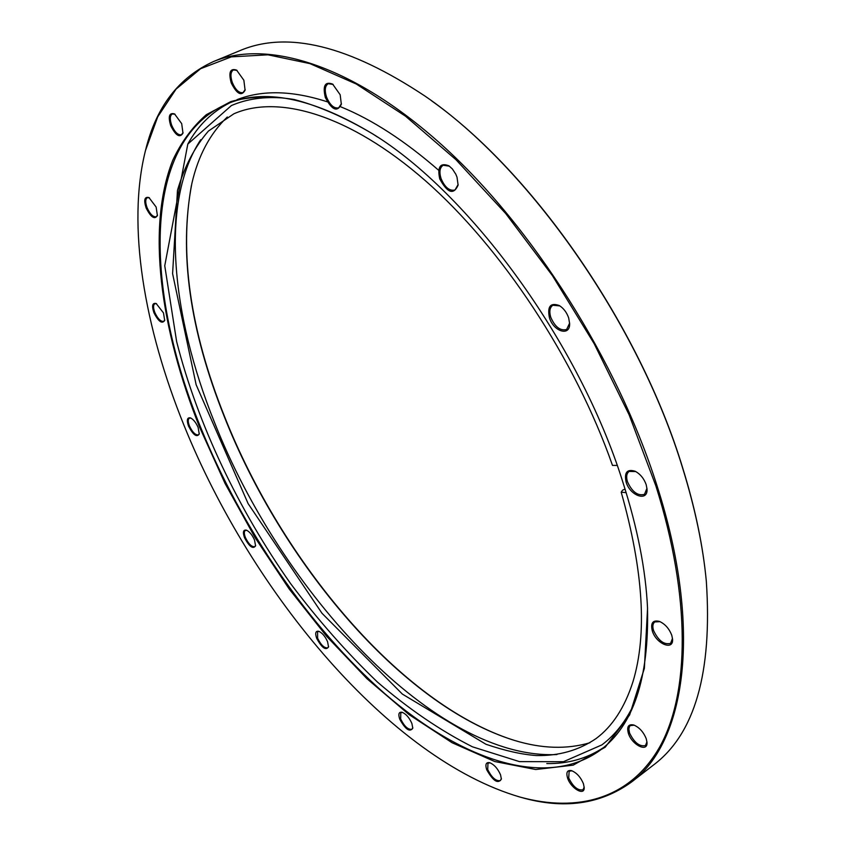 <?xml version="1.0" encoding="UTF-8"?>
<svg xmlns="http://www.w3.org/2000/svg" width="846" height="846" viewBox="0 0 846 846"><rect width="100%" height="100%" fill="white"/><g stroke="black" fill="none" stroke-linecap="round" stroke-linejoin="round"><path stroke-width="1.27" d="M199.793 427.642C160.412 329.295 146.178 227.458 172.785 160.243C181.298 142.043 192.486 126.858 206.339 114.686L230.789 101.605C249.528 96.444 270.625 95.735 294.08 99.49C318.709 105.983 344.872 117.425 372.578 133.816C469.615 193.205 579.013 342.355 622.698 481.649C637.482 527.756 645.773 569.993 647.55 608.359L644.377 668.308L629.625 714.955L605.176 747.24L573.154 765.165L535.698 769.511L494.773 761.537L452.092 742.735L409.094 714.627L366.974 678.714L326.715 636.393L289.163 588.943L255.048 537.57L225.036 483.426L199.793 427.642M377.602 137.073L373.298 134.281C312.671 97.618 263.487 87.667 225.745 104.46C140.669 142.731 144.941 291.701 200.661 427.389C241.829 528.602 308.843 626.844 384.602 693.487C459.949 758.989 544.845 789.878 600.004 750.36C633.337 725.953 649.168 678.344 647.497 607.513L647.222 602.394M191.408 185.486C179.183 253.472 190.17 330.363 224.391 416.179C281.76 561.638 400.317 703.618 512.623 739.848M589.895 742.756C566.905 749.493 541.81 748.731 514.622 740.462C401.861 705.786 281.94 562.833 224.211 416.444C189.515 329.422 178.739 251.759 191.873 183.445C198.218 155.759 210.03 133.605 227.31 117.002M431.576 100.801C533.593 173.219 639.904 326.44 682.754 468.124C694.291 505.348 701.884 540.509 705.532 573.599M631.095 782.339L653.366 765.112C694.799 734.032 712.448 672.739 706.325 581.234C703.015 546.114 695.158 508.552 682.775 468.536C639.058 323.764 529.173 167.402 425.337 96.317C349.007 45.494 287.048 30.329 239.481 50.823L213.456 61.568C266.807 39.202 352.264 64.127 442.373 145.396C532.25 226.569 617.548 361.009 656.972 485.593C703.597 630.841 684.9 743.327 631.095 782.339C600.047 804.546 563.288 809.527 520.808 797.292L517.953 796.477M184.121 425.633C251.971 593.765 390.091 759.285 520.153 797.101C577.332 812.742 630.281 799.28 660.039 746.362C689.3 693.191 691.33 598.048 655.872 485.89L629.117 414.794L594.167 343.688L552.406 275.606L505.644 213.446L455.962 159.693L405.498 116.166L356.261 84.008L309.974 63.63L268.013 54.821L231.349 56.862L200.597 68.706L176.042 89.137L157.726 116.822L145.491 150.482C126.593 225.586 144.412 327.783 184.121 425.633M549.424 317.684C547.182 306.389 550.482 302.36 559.322 305.565C563.595 308.272 566.714 312.385 568.671 317.916L569.644 323.754C570.024 336.74 553.485 331.579 549.424 317.684M559.883 305.914L552.882 305.247C549.763 307.415 549.054 311.434 550.757 317.282C555.039 327.042 560.327 331.093 566.63 329.464L569.633 323.098M439.73 178.876C437.202 166.831 440.248 162.474 448.866 165.795L452.346 168.904L455.793 174.181L457.009 177.163L458.109 185.126C453.636 195.193 447.513 193.11 439.73 178.876M449.395 166.165L443.177 165.256C439.783 167.466 439.063 171.875 441.02 178.464C444.848 187.41 449.512 191.259 455.011 190.001L458.151 184.481M325.329 97.47C322.559 85.742 325.001 81.29 332.647 84.114L340.177 94.763L341.34 104.301C337.247 112.402 331.907 110.117 325.329 97.47M333.144 84.463L328.259 83.68C324.991 85.774 324.42 90.236 326.524 97.057C329.993 105.158 334.043 108.743 338.675 107.844L341.424 103.688M231.222 82.929C228.378 72.27 230.175 67.997 236.605 70.123L243.86 80.233L245.086 90.205C241.522 96.55 236.901 94.128 231.222 82.929M237.081 70.44L233.433 69.922C230.556 71.794 230.186 76.003 232.322 82.548C235.526 89.919 239.09 93.272 243.014 92.605L245.192 89.634M170.702 125.663C167.952 116.325 169.232 112.423 174.551 113.935L181.7 123.653L182.969 133.139C179.881 138.215 175.788 135.73 170.702 125.663M175.016 114.221L172.277 113.946C169.856 115.574 169.665 119.36 171.706 125.314C174.752 132.145 177.988 135.297 181.414 134.768L183.074 132.611M146.147 208.021C143.598 199.963 144.539 196.473 148.959 197.562L156.129 207.027L157.398 215.593C154.638 219.844 150.884 217.316 146.147 208.021M149.414 197.816L147.289 197.7C145.269 199.106 145.205 202.448 147.088 207.714C150.049 214.186 153.094 217.211 156.203 216.756L157.493 215.096M153.951 312.777C151.624 305.787 152.365 302.699 156.15 303.503L163.479 312.893L164.684 320.454C162.115 324.219 158.54 321.66 153.951 312.777M156.595 303.725L154.839 303.725C153.137 304.951 153.137 307.881 154.839 312.502C157.79 318.815 160.761 321.766 163.722 321.364L164.78 319.978M188.573 426.204C186.458 420.028 187.103 417.268 190.487 417.903C193.417 419.373 195.965 422.545 198.112 427.42L199.254 434.061C196.737 437.604 193.184 434.981 188.573 426.204M190.921 418.104L189.367 418.167C187.875 419.278 187.907 421.868 189.43 425.95C192.454 432.285 195.447 435.246 198.419 434.844L199.328 433.596M244.536 537.739C242.601 532.134 243.214 529.607 246.387 530.146C249.538 531.637 252.256 534.926 254.519 540.023L255.577 545.871C253.007 549.424 249.327 546.717 244.536 537.739M246.821 530.326L245.329 530.453C243.986 531.489 244.018 533.837 245.393 537.506C248.555 544.02 251.685 547.076 254.794 546.653L255.629 545.406M316.721 638.423C314.924 633.157 315.59 630.778 318.72 631.285C322.21 632.85 325.16 636.329 327.582 641.733L328.544 646.947C325.816 650.733 321.882 647.888 316.721 638.423M319.164 631.454L317.599 631.634L317.61 638.201C320.983 645.086 324.367 648.29 327.751 647.814L328.586 646.471M399.756 719.227C398.043 714.056 398.836 711.74 402.114 712.269C406.059 713.961 409.316 717.704 411.896 723.489L412.785 728.184C409.813 732.467 405.467 729.485 399.756 719.227M402.569 712.427L400.782 712.67L400.687 719.005C404.367 726.439 408.11 729.865 411.928 729.284L412.806 727.687M486.725 769.765C485.044 764.446 486.038 762.087 489.675 762.68C494.201 764.573 497.818 768.623 500.546 774.83L501.371 779.092C498.061 784.221 493.176 781.112 486.725 769.765M490.172 762.849L487.962 763.155L487.719 769.532C491.759 777.664 495.978 781.355 500.377 780.594L501.371 778.574M567.613 778.161C565.921 772.387 567.232 769.881 571.526 770.643C576.655 772.758 580.631 777.114 583.433 783.713L584.205 787.626C584.628 796.382 570.913 788.451 567.613 778.161M572.044 770.812L569.157 771.192L568.702 777.918C573.123 786.843 577.903 790.788 583.021 789.762L584.184 787.066M628.377 733.313C626.622 726.693 628.388 723.922 633.696 724.99C639.301 727.359 643.478 731.949 646.249 738.759L646.989 742.418C647.867 752.898 631.909 744.956 628.377 733.313M634.257 725.181L630.323 725.593L629.466 726.577L628.864 729.062L629.572 733.038C634.31 742.725 639.618 746.881 645.498 745.506L646.947 741.826M652.308 630.915C650.426 622.952 652.826 619.79 659.489 621.429C665.136 624.041 669.228 628.684 671.798 635.367L672.538 639.026C673.786 651.187 656.084 643.912 652.308 630.915M660.07 621.662L654.762 621.937C652.731 623.597 652.34 626.484 653.588 630.598C658.442 640.792 664.121 645.043 670.614 643.341L672.475 638.413M626.125 482.083C624.084 472.406 627.098 468.8 635.166 471.264C640.263 474.014 643.943 478.476 646.175 484.642L647 488.925C648.163 502.133 630.111 496.02 626.125 482.083M635.748 471.55L629.149 471.423C626.569 473.369 626.008 476.806 627.457 481.734C632.131 491.97 637.821 496.168 644.504 494.339L646.957 488.279M556.964 754.547C435.849 760.268 280.925 592.052 214.26 421.794C171.304 314.902 159.746 201.951 200.703 139.717M275.278 97.576L279.032 97.449M632.586 707.605L630.598 710.799M144.93 152.714L145.649 149.827C156.15 106.892 178.749 77.472 213.456 61.568M626.167 492.658L621.197 492.161L622.55 490.204L625.057 489.062M621.197 492.161C643.436 570.955 647.349 634.151 632.956 681.77C624.676 707.584 612.335 726.545 595.933 738.664C578.632 750.402 558.751 756.028 536.279 755.541C521.644 754.463 504.872 750.698 485.953 744.269L402.368 694.09L321.988 613.265L248.111 503.603L196.135 384.74L172.595 273.66L177.48 190.361C184.333 166.768 194.654 146.993 208.433 131.056L233.866 113.808C277.562 94.477 348.838 113.808 425.263 180.61C501.371 247.307 575.185 358.715 612.493 465.406L617.199 465.437M187.823 144.042C197.985 125.568 211.976 111.831 229.805 102.821M603.441 747.642C586.764 758.629 567.888 763.938 546.812 763.568M373.298 134.281L372.578 133.816M520.153 797.101L520.808 797.292M438.672 170.289C404.822 140.796 372.219 119.646 340.864 106.86M327.339 101.827C292.409 90.501 262.292 89.792 236.975 99.691M145.491 150.482L145.649 149.827M647.497 607.513L647.55 608.359M634.563 702.867C626.156 720.898 615.254 734.91 601.834 744.914L563.468 761.707L519.433 761.612L472.459 746.817C440.385 730.595 408.703 709.001 377.401 682.035C346.765 652.657 317.853 619.864 290.654 583.677C238.212 509.281 197.657 424.047 176.634 341.583L164.748 265.76L187.801 144.084L231.381 105.57C246.725 98.908 264.312 96.412 284.119 98.083"/></g></svg>
